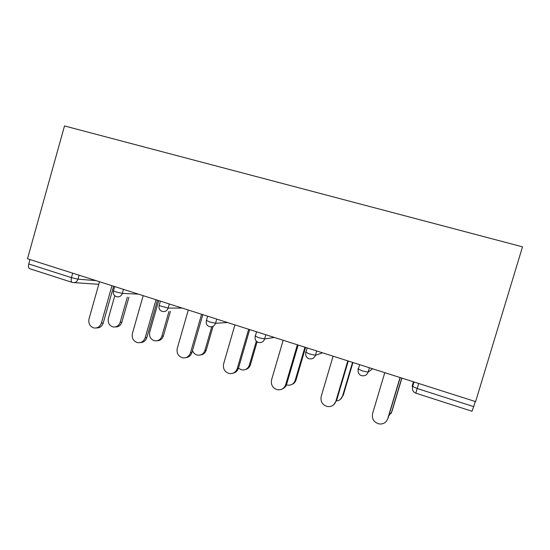 <?xml version="1.0" encoding="UTF-8"?>
<svg xmlns="http://www.w3.org/2000/svg" width="550" height="550" viewBox="0 0 550 550"><rect width="100%" height="100%" fill="white"/><g stroke="black" fill="none" stroke-linecap="round" stroke-linejoin="round"><path stroke-width="0.82" d="M64.501 125.943L522.5 246.84L475.606 401.617L27.5 258.768L64.501 125.943M418.688 383.474L417.175 388.506L473.715 406.636L475.269 401.514M473.715 406.636L471.969 411.249L415.855 393.168L417.175 388.506L412.101 386.244L413.435 381.803M29.982 259.559L28.751 263.966L71.452 277.654L72.71 273.178M72.091 282.356L29.961 268.778C28.552 268.269 28.146 266.668 28.751 263.966M384.773 372.666L372.563 413.641C371.711 419.045 373.966 422.489 379.342 423.981C383.474 424.27 386.272 422.517 387.729 418.708L387.186 420.035M400.201 377.582L388.101 418.069M400.036 377.527L387.729 418.708M388.699 416.082L391.875 411.661L391.022 413.497M391.545 412.232L401.754 378.077M391.875 411.661L401.906 378.125M333.08 356.187L321.186 396.481C320.334 401.699 322.451 405.061 327.539 406.567C331.602 406.918 334.366 405.185 335.823 401.369L333.712 404.752M348.274 361.027L336.49 400.84M347.806 360.876L335.823 401.369M283.154 340.271L271.562 379.906C270.731 384.966 272.724 388.252 277.551 389.757C281.538 390.143 284.254 388.438 285.704 384.629L286.639 384.203C285.911 386.478 284.467 388.066 282.308 388.946M298.127 345.043L286.639 384.203M297.378 344.802L285.704 384.629M234.919 324.892L223.616 363.894C222.791 368.809 224.682 372.02 229.288 373.519C233.186 373.931 235.847 372.247 237.284 368.452L238.473 368.122C237.572 370.844 235.778 372.522 233.09 373.154M249.673 329.594L238.473 368.122M248.669 329.271L237.284 368.452M188.286 310.028L177.258 348.404C176.454 353.203 178.248 356.345 182.648 357.823C186.45 358.249 189.062 356.586 190.472 352.818L191.895 352.578C190.864 355.609 188.843 357.301 185.824 357.665M202.819 314.662L191.895 352.578M201.582 314.263L190.472 352.818M143.179 295.646L132.412 333.424C131.622 338.113 133.327 341.179 137.541 342.636C141.254 343.083 143.804 341.433 145.2 337.7L146.843 337.542C145.709 340.787 143.536 342.471 140.326 342.588M157.506 300.211L146.843 337.542M156.035 299.743L145.2 337.7M336.291 400.991C339.433 400.661 341.529 398.998 342.581 396.007L340.567 399.211M342.581 396.007L352.536 362.388M343.173 395.533L352.956 362.519M286.413 384.869L287.499 385.151C291.273 385.509 293.837 383.893 295.206 380.304L296.038 379.926C295.357 382.064 294.002 383.556 291.974 384.395M295.206 380.304L304.927 347.208M296.038 379.926L305.587 347.421M238.446 368.211L241.773 369.896C245.472 370.281 247.995 368.686 249.349 365.104L250.408 364.815C249.562 367.366 247.871 368.954 245.341 369.559M249.349 365.104L256.314 341.186M250.408 364.815L257.097 341.839M192.479 350.563C193.394 353.018 195.071 354.537 197.505 355.114C201.114 355.52 203.596 353.946 204.937 350.384L206.209 350.171C205.232 353.018 203.328 354.619 200.489 354.984M204.937 350.384L211.75 326.776M206.209 350.171L213.056 326.452M158.723 300.603L149.731 332.09C148.974 336.524 150.604 339.426 154.619 340.801C158.146 341.22 160.572 339.659 161.899 336.126L163.364 335.988C162.298 339.034 160.249 340.629 157.218 340.766M161.899 336.126L168.974 311.41M163.364 335.988L170.411 311.396M99.516 281.724L89.011 318.924C88.227 323.51 89.856 326.514 93.906 327.951C97.522 328.398 100.011 326.769 101.386 323.063L103.235 322.988C102.018 326.391 99.749 328.048 96.422 327.951M113.644 286.227L103.235 322.988M111.966 285.697L101.386 323.063M114.785 295.749L108.371 318.388C107.628 322.719 109.189 325.566 113.046 326.92C116.49 327.346 118.869 325.799 120.175 322.293L121.825 322.231C120.691 325.428 118.546 326.996 115.397 326.934M120.175 322.293L127.318 297.131M121.825 322.231L128.941 297.186M79.117 275.22L78.004 279.187C77.007 281.841 75.233 282.947 72.683 282.521L72.414 282.459C71.136 281.999 70.812 280.397 71.452 277.654L78.004 279.187L96.016 280.61M369.428 367.771L368.122 372.151L372.604 368.782M359.652 364.657L358.263 369.318C357.672 372.46 358.731 374.564 361.433 375.623L361.824 375.712C364.891 376.186 366.987 375.004 368.122 372.151L362.354 370.927L357.844 368.857M316.711 350.962L315.439 355.272L322.596 352.839M265.843 334.751L264.612 338.986L274.251 337.432M216.741 319.096L215.538 323.256L227.501 322.527M169.304 303.971L168.135 308.069L182.256 308.103M123.461 289.355L122.313 293.391L138.449 294.14M307.202 347.937L305.848 352.543C305.271 355.623 306.309 357.679 308.956 358.71L309.313 358.786C312.283 359.26 314.325 358.091 315.439 355.272L309.506 353.987L305.525 352.089M258.328 342.389L258.651 342.457C261.532 342.932 263.519 341.77 264.612 338.986L258.528 337.638L255.042 335.919M209.44 326.631L209.742 326.7C212.541 327.161 214.472 326.012 215.538 323.256L209.323 321.86L206.298 320.299M162.216 311.41L162.504 311.472C165.213 311.926 167.09 310.791 168.135 308.069L159.122 305.58C158.593 308.378 159.555 310.296 161.996 311.341M116.566 296.691L116.841 296.759C119.467 297.192 121.296 296.072 122.313 293.391L115.864 291.899L113.444 290.957L113.534 290.613M414.013 381.982L412.603 386.705C411.991 389.902 413.078 392.054 415.848 393.161M256.568 331.794L255.241 336.353C254.678 339.288 255.661 341.289 258.17 342.341M207.659 316.202L206.36 320.705C205.817 323.572 206.779 325.524 209.254 326.576M160.394 301.132L159.122 305.58M114.682 286.564L113.444 290.957C112.936 293.686 113.891 295.577 116.318 296.622M98.78 284.322L74.257 282.631"/></g></svg>
